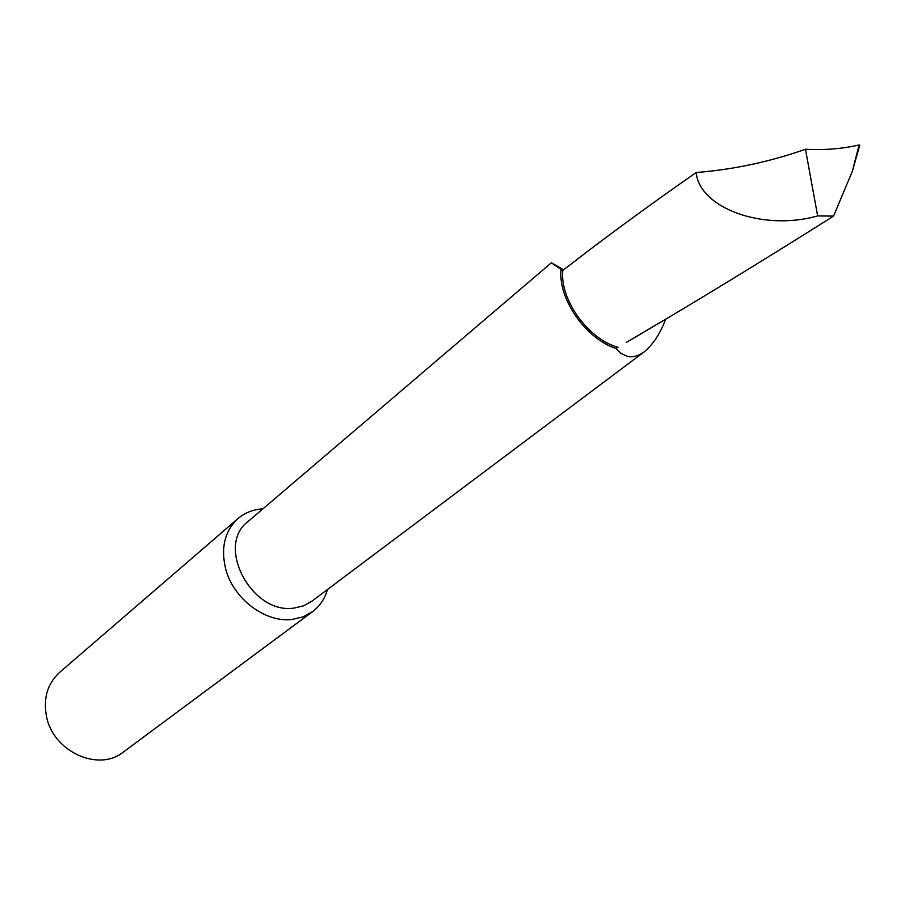 <?xml version="1.0" encoding="UTF-8"?>
<svg xmlns="http://www.w3.org/2000/svg" width="905" height="905" viewBox="0 0 905 905"><rect width="100%" height="100%" fill="white"/><g stroke="black" fill="none" stroke-linecap="round" stroke-linejoin="round"><path stroke-width="1.36" d="M563.725 269.781L551.337 262.812L247.947 521.608C215.198 545.817 251.895 614.993 294.261 608.047L303.605 605.818L311.75 601.316L644.134 351.887C652.912 344.669 660.039 333.9 665.514 319.601L665.062 319.51M551.337 262.812L561.066 269.396C557.865 298.627 585.388 338.459 615.773 348.38L621.169 353.516L627.425 356.366C632.753 357.622 638.319 356.129 644.134 351.887M262.891 508.848L262.009 508.904C252.767 509.628 244.769 512.841 238.038 518.542C224.859 530.805 220.696 547.412 225.537 568.363C232.936 598.533 265.346 623.104 292.383 619.405L303.152 616.825L312.564 611.656C319.838 606.135 324.805 598.759 327.463 589.528M238.038 518.542L59.628 672.381C47.332 683.761 42.999 698.603 46.608 716.93C53.508 751.919 98.826 772.191 123.385 752.032L312.564 611.656M833.528 216.114L852.34 171.339L859.75 145.173L859.117 144.958C842.521 148.805 824.636 150.23 805.473 149.246L817.645 215.91L833.528 216.114C757.27 264.215 688.207 306.32 626.328 342.418L660.243 322.372M615.773 348.38L617.968 347.339C587.99 338.934 559.776 299.589 562.774 270.527C602.119 239.757 646.6 207.087 696.183 172.527C733.186 169.608 769.623 161.848 805.473 149.246M852.34 171.339L859.117 144.958M562.774 270.527L561.066 269.396M696.183 172.527C699.395 208.014 763.051 231.476 817.645 215.91M651.905 327.316L626.328 342.418"/></g></svg>
